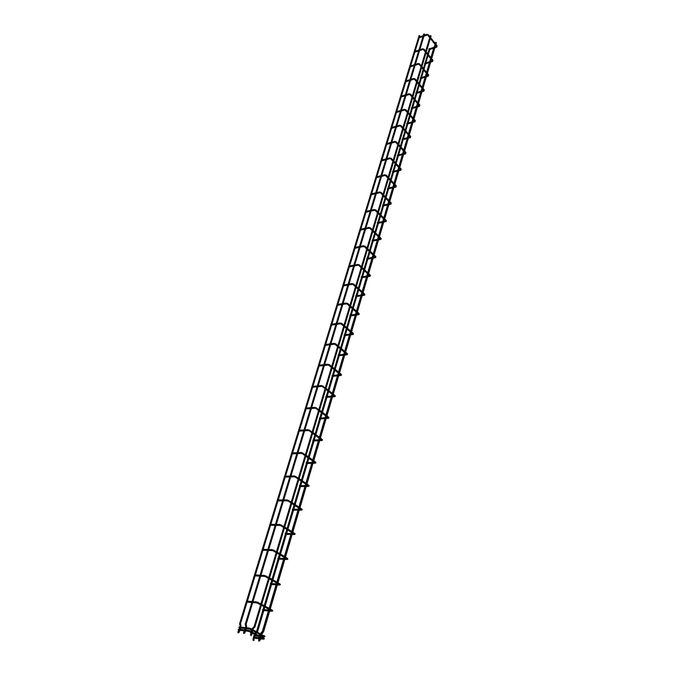 <?xml version="1.0" encoding="UTF-8"?>
<svg xmlns="http://www.w3.org/2000/svg" width="675" height="675" viewBox="0 0 675 675"><rect width="100%" height="100%" fill="white"/><g stroke="black" fill="none" stroke-linecap="round" stroke-linejoin="round"><path stroke-width="1.01" d="M262.837 609.491L262.676 610.462L268.81 610.976M251.64 602.488L247.075 602.167M247.379 601.163L251.935 601.526M270.532 583.512L270.38 584.466L276.48 584.845M259.622 576.129L255.082 575.91M278.041 558.158L277.906 559.102L283.956 559.347M267.41 550.42L262.896 550.294M285.365 533.41L285.247 534.347L291.262 534.473M275.003 525.344L270.523 525.293M292.52 509.254L292.41 510.182L298.384 510.182M282.412 500.867L277.957 500.909M299.506 485.663L299.413 486.582L305.345 486.472M289.642 476.972L285.221 477.09M306.332 462.62L306.248 463.531L312.145 463.312M296.713 453.651L292.317 453.836M312.998 440.108L312.93 441.003L318.786 440.682M303.607 430.861L299.244 431.123M319.52 418.103L319.461 418.989L325.274 418.576M310.348 408.603L306.011 408.932M325.89 396.588L325.839 397.465L331.619 396.959M316.938 386.851L312.626 387.248M332.117 375.553L332.083 376.422L337.821 375.823M323.376 365.588L319.098 366.044M338.217 354.974L338.183 355.843L343.879 355.16M325.89 345.111L325.418 345.313M344.174 334.842L344.157 335.703M332.066 324.844L331.602 325.038M350.013 315.141L349.996 316.001M338.116 305.016L337.652 305.201M355.809 296.004L355.717 296.713M344.022 285.618L343.575 285.787M361.403 277.121L361.311 277.83M349.81 266.625L349.372 266.785M366.879 258.626L366.795 259.335M355.48 248.037L355.042 248.189M372.237 240.511L372.246 241.076M361.032 229.829L360.602 229.981M377.494 222.775L377.502 223.341M366.466 212.001L366.036 212.136M382.641 205.386L382.657 205.968M371.79 194.535L371.368 194.662M387.686 188.35L387.703 188.932M392.631 171.644L392.648 172.235M397.482 155.275L397.499 155.866M402.241 139.21L402.258 139.818M406.898 123.466L406.924 124.073M411.48 108.017L411.505 108.624M415.969 92.855L415.994 93.471M420.373 77.979L420.407 78.595M424.702 63.374L424.735 63.998M428.946 49.039L428.979 49.663M430.92 36.003L430.405 35.851M250.957 635.597L251.758 634.947L250.957 635.597M436.236 42.727L435.729 42.584M259.782 640.077L260.567 639.428L259.782 640.077M424.373 34.29L423.858 34.13M243.827 633.555L243.523 632.576L243.827 633.555M419.681 35.918L419.167 35.758M238.182 632.964L237.878 631.986L238.182 632.964M259.698 640.752L258.947 640.988M430.102 48.575L429.435 48.592M254.053 640.136L253.302 640.373M247.725 631.184L238.613 630.248L238.182 629.564L238.739 629.26M248.408 628.906L239.304 627.986L238.874 627.303L239.422 626.999M271.569 610.765L272.017 611.246L272.759 610.833L272.126 609.947M270.16 610.006L271.671 610.824L272.388 610.478L270.447 609.036M256.627 601.881L256.112 602.193L256.542 602.876L257.538 603.172L258.255 602.826L258.01 602.286M279.231 584.525L279.669 585.039L280.403 584.617L279.796 583.732M277.855 583.748L279.332 584.584L280.049 584.246L278.134 582.787M264.566 575.421L264.077 575.724L264.499 576.399L265.469 576.695L266.195 576.349L265.95 575.834M286.698 558.934L287.137 559.482L287.862 559.043L287.28 558.166M285.356 558.132L286.799 558.993L287.516 558.664L285.635 557.187M272.303 549.619L271.839 549.906L272.261 550.589L273.206 550.867L273.923 550.53L273.704 550.032M293.996 533.959L294.427 534.533L295.135 534.094L294.578 533.216M292.68 533.14L294.089 534.026L294.798 533.689L292.958 532.204M279.855 524.45L279.408 524.728L279.83 525.403L280.758 525.682L281.475 525.344L281.264 524.863M301.109 509.591L301.539 510.19L302.24 509.743L301.708 508.866M299.827 508.748L301.21 509.65L301.911 509.321L300.097 507.811M287.221 499.888L287.221 500.833L288.124 501.103L288.638 500.31M308.062 485.789L308.483 486.413L309.167 485.966L308.661 485.089M306.804 484.937L308.154 485.857L308.855 485.528L307.074 484.009M294.41 475.917L294.427 476.845L295.312 477.115L295.836 476.339M314.854 462.552L315.259 463.193L315.942 462.738L315.461 461.869M313.613 461.675L314.938 462.611L315.638 462.291L313.883 460.755M301.43 452.512L301.472 453.431L302.332 453.693L302.864 452.942M321.486 439.855L321.882 440.513L322.557 440.049L322.093 439.18M320.271 438.961L321.57 439.914L322.262 439.585L320.541 438.041M308.289 429.654L308.34 430.566L309.192 430.819L309.724 430.085M327.966 417.673L328.362 418.348L329.029 417.884L328.582 417.015M326.776 416.762L328.042 417.724L328.742 417.403L327.046 415.842M315.883 408.198L316.432 407.759M315.892 408.476L315.056 408.223L314.989 407.329M334.302 395.989L334.69 396.689L335.348 396.208L334.918 395.348M333.129 395.061L334.378 396.048L335.07 395.719L333.399 394.149M322.431 386.378L322.988 385.94M321.764 386.184L321.536 385.509M340.504 374.794L340.875 375.502L341.525 375.022L341.111 374.169M340.554 374.591L341.246 374.271L339.609 372.946M328.826 365.048L329.527 364.973L329.079 364.702M328.168 364.854L327.62 364.407L328.151 364.424M346.562 354.063L346.925 354.797L347.566 354.308L347.178 353.455M346.613 353.877L347.296 353.557L345.693 352.207M335.078 344.199L335.77 344.107L335.348 343.837M334.437 344.005L333.889 343.55L334.403 343.558M352.493 333.796L352.839 334.53L353.472 334.041L353.101 333.188M352.536 333.61L353.219 333.29L351.633 331.914M341.196 323.806L341.887 323.705L341.483 323.443M340.554 323.612L340.023 323.156L340.521 323.156M358.29 313.959L358.627 314.71L359.26 314.212L358.678 313.386M358.332 313.782L359.007 313.453L357.446 312.069M347.186 303.86L347.87 303.75L347.482 303.488M346.545 303.674L346.022 303.202L346.503 303.193M363.968 294.553L364.298 295.304L364.913 294.806L364.365 293.971M364.002 294.376L364.669 294.055L363.133 292.646M353.033 284.344L353.717 284.226L353.346 283.964M352.409 284.158L351.894 283.686L352.35 283.669M369.529 275.552L369.951 276.151M358.762 265.241L359.438 265.115L359.092 264.862M358.147 265.056L357.64 264.583L358.079 264.566M374.971 256.956L375.376 257.563M363.757 246.367L363.682 245.86M380.303 238.562L380.692 239.355M379.24 237.693L380.312 238.747L380.7 238.165M369.259 228.066L369.174 227.551M385.518 220.725L385.889 221.527M384.067 221.214L385.923 220.32M374.642 210.144L374.549 209.621M390.631 203.243L390.994 204.061M389.171 203.766L391.044 202.846M379.915 192.586L379.814 192.054M395.634 186.114L395.989 186.941M394.183 186.663L396.056 185.718M385.079 175.382L384.969 174.85M399.094 169.898L400.52 169.543L400.882 170.159M400.537 169.332L400.967 168.927M390.142 158.532L390.032 157.992M405.38 153.073L405.683 153.714M405.346 152.871L405.785 152.474M395.103 142.012L394.985 141.463M410.122 136.949L410.392 137.582M410.062 136.738L410.501 136.342M399.971 125.82L399.836 125.263M413.26 121.551L414.745 121.12L415.007 121.762M414.686 120.909L415.133 120.513M404.738 109.941L404.603 109.384M419.276 105.621L419.538 106.245M419.217 105.393L419.673 104.996M409.413 94.365L409.269 93.808M423.723 90.399L423.976 91.024M423.672 90.163L424.128 89.767M414.56 79.262L414.982 78.865M414.003 79.093L413.851 78.528M428.085 75.465L428.338 76.089M428.034 75.22L428.498 74.824M419.048 64.268L419.479 63.88M418.5 64.108L418.348 63.543M432.363 60.725L432.616 61.433M432.321 60.556L432.785 60.159M423.461 49.57L423.9 49.174M422.921 49.41L422.761 48.836M436.565 46.423L436.818 47.039M436.531 46.162L436.995 45.765M427.79 35.134L428.237 34.746M427.25 34.973L427.089 34.408M255.066 626.543L254.365 626.333M254.846 626.932L254.357 626.349M253.243 628.442L252.737 627.834M252.99 628.771L252.29 628.568M251.48 634.238L250.661 634.028M251.513 634.416L250.653 634.804M263.824 631.083L262.913 630.906L435.679 42.373M263.604 631.471L262.913 630.906L261.512 632.357M262.01 632.964L261.309 632.374L261.065 633.083M261.773 633.293L260.938 632.973L260.71 633.749M260.288 638.727L259.47 638.516M260.322 638.896L259.47 639.292M245.337 624.198L246.232 624.088L245.363 623.742M246.637 626.096L245.869 626.341M246.611 626.957L245.894 626.737M244.966 632.408L244.148 632.138M244.527 633.066L244.029 632.256M240.443 623.405L239.726 623.194M240.443 623.43L239.701 623.658M240.992 625.539L240.233 625.784M240.967 626.4L240.258 626.181M239.321 631.825L238.503 631.547M238.882 632.475L238.385 631.665M262.516 633.293L262.626 632.576M258.719 640.01L259.605 639.917L258.753 639.562M257.445 632.07L256.88 631.783M255.572 633.724L254.897 633.091M253.808 639.158L253.108 638.947M253.808 639.174L253.074 639.394M263.166 638.736L263.613 639.183L264.364 638.769L263.706 637.883M249.303 631.657L263.267 638.786L263.993 638.449L249.505 630.61M238.435 629.227L247.843 630.18L248.02 631.218L249.041 631.522L249.75 630.745L248.138 630.205M263.824 636.474L264.271 636.922L265.03 636.517L264.364 635.631M249.986 629.37L263.925 636.525L264.651 636.188L250.189 628.332M239.127 626.965L248.527 627.902L248.712 628.931L249.725 629.235L250.433 628.467L248.822 627.919M269.848 611.061L271.738 611.221M262.659 609.483L269.089 610.014M269.241 609.508L261.546 605.34M260.618 604.842L257.782 603.307M269.527 608.538L261.832 604.37M260.904 603.863L256.348 601.864L252.99 601.602M256.255 602.851L252.695 602.572M277.518 584.904L279.408 585.023M270.363 583.504L276.758 583.892M277.796 583.959L278.277 583.985M276.952 583.234L269.409 578.931M268.498 578.416L265.705 576.83M277.231 582.272L269.696 577.969M268.785 577.454L264.296 575.412L260.963 575.227M264.22 576.383L260.668 576.188M259.909 575.167L255.386 574.923M284.993 559.389L286.883 559.465M277.881 558.149L284.234 558.402M285.263 558.444L285.93 558.478M284.47 557.601L277.071 553.179M276.176 552.648L273.426 551.002M284.749 556.656L277.358 552.226M276.463 551.694L272.05 549.61L268.734 549.501M272 550.581L268.448 550.454M267.84 549.475L263.191 549.323M292.283 534.49L294.182 534.533M285.213 533.41L291.532 533.537M292.562 533.554L293.363 533.571M291.811 532.6L284.555 528.053M283.677 527.504L280.96 525.808M292.832 532.119L284.707 527.032M283.956 526.559L279.61 524.45L276.32 524.408M279.585 525.403L276.041 525.352M275.434 524.399L270.81 524.34M299.405 510.182L301.303 510.19M292.376 509.254L298.662 509.254M299.675 509.254L300.603 509.254M298.974 508.191L291.853 503.542M290.993 502.976L288.318 501.23M299.978 507.735L292.005 502.512M291.271 502.04L286.985 499.897L283.728 499.922M286.976 500.833L283.441 500.858M282.842 499.922L278.252 499.964M306.357 486.456L308.264 486.422M299.371 485.671L305.615 485.553M306.627 485.528L307.648 485.511M305.961 484.363L298.974 479.604M298.131 479.031L295.498 477.242M306.956 483.924L299.126 478.592M298.409 478.094L294.19 475.926L290.95 476.01M294.199 476.854L290.672 476.947M290.073 476.035L285.508 476.162M313.149 463.278L315.056 463.202M306.197 462.628L312.415 462.392M313.419 462.358L314.516 462.316M312.795 461.093L305.935 456.241M305.1 455.65L302.501 453.811M313.765 460.671L306.087 455.22M305.378 454.722L301.219 452.528L298.012 452.672M301.252 453.44L297.726 453.6M297.135 452.714L292.596 452.917M319.781 440.632L321.688 440.53M312.871 440.108L319.047 439.771M320.051 439.72L321.216 439.653M319.461 438.362L312.727 433.417M311.909 432.818L309.352 430.937M320.423 437.957L312.879 432.405M312.188 431.899L308.087 429.671L304.898 429.874M308.137 430.574L304.619 430.802M304.028 429.933L299.523 430.22M326.27 418.5L328.177 418.365M319.402 418.112L325.536 417.665M326.531 417.589L327.755 417.504M325.983 416.154L319.368 411.117M318.566 410.51L316.035 408.586M326.928 415.758L319.52 410.113M318.836 409.59L314.795 407.346L311.631 407.599M314.862 408.24L311.352 408.527M310.77 407.675L306.29 408.038M332.606 396.875L334.513 396.706M325.772 396.596L331.881 396.056M332.868 395.963L334.133 395.854M332.353 394.453L325.848 389.332M325.063 388.716L322.574 386.75M333.29 394.065L326.008 388.319M325.342 387.796L321.351 385.526L318.212 385.838M321.621 386.395L322.431 386.64M321.435 386.412L317.933 386.758M317.36 385.923L312.896 386.353M338.799 375.722L340.706 375.528M332.016 375.562L338.082 374.92M339.061 374.819L340.369 374.684M340.563 374.844L339.348 373.849M338.58 373.233L332.193 368.035M331.417 367.402L328.961 365.403M339.5 372.853L332.345 367.023M331.695 366.491L329.518 364.719L327.763 364.205L324.641 364.559M328.033 365.057L328.835 365.302M327.856 365.082L324.371 365.479M323.789 364.66L319.368 365.167M344.858 355.042L346.764 354.814M338.116 354.983L344.149 354.257M345.119 354.139L346.461 353.978M346.621 354.113L345.423 353.109M344.672 352.477L338.394 347.212M337.635 346.57L335.205 344.537M345.583 352.114L338.546 346.207M337.905 345.659L335.77 343.87L334.024 343.356L330.936 343.761M334.302 344.199L335.087 344.436M334.133 344.225L330.657 344.672M329.67 344.798L325.73 345.313M330.083 343.87L325.688 344.444M344.368 335.677L349.819 334.943M350.781 334.808L352.688 334.555M344.081 334.859L350.08 334.041M351.051 333.914L352.409 333.728M352.544 333.838L351.363 332.826M350.629 332.184L344.452 326.843M343.71 326.202L341.314 324.135M351.523 331.822L344.613 325.839M343.98 325.291L341.879 323.477L340.149 322.971L337.087 323.418M340.428 323.806L341.204 324.034M340.276 323.823L336.808 324.329M335.829 324.473L331.914 325.038M336.243 323.536L331.864 324.169M350.207 315.968L355.624 315.157M356.586 315.014L358.484 314.727M349.92 315.157L355.885 314.263M356.847 314.12L358.239 313.909M358.332 313.993L357.185 312.972M356.451 312.323L350.384 306.923M349.65 306.273L347.288 304.172M357.345 311.977L350.544 305.918M349.92 305.362L347.861 303.531L346.148 303.024L343.094 303.514M346.427 303.851L347.186 304.079M346.283 303.877L342.824 304.425M341.845 304.577L337.964 305.201M342.259 303.649L337.913 304.341M355.927 296.679L361.302 295.793M362.264 295.642L364.163 295.329M355.641 295.878L361.564 294.899M362.526 294.747L363.926 294.511M364.002 294.578L362.872 293.549M362.154 292.891L356.189 287.432M355.463 286.774L353.135 284.639M363.032 292.553L356.349 286.428M355.733 285.863L353.717 284.015L352.012 283.517L348.983 284.04M352.291 284.327L353.042 284.555M352.156 284.352L348.713 284.951M347.743 285.12L343.887 285.787M348.157 284.183L343.837 284.943M361.522 277.796L366.863 276.843M367.816 276.674L369.714 276.337M361.235 277.003L367.124 275.948M368.077 275.78L369.503 275.527M368.71 273.637L370.221 275.054L370.457 275.813L369.841 276.311M369.554 275.577L368.44 274.531M367.74 273.873L361.868 268.355M361.159 267.688L358.864 265.528M368.601 273.535L362.028 267.351M361.429 266.785L359.438 264.912L357.75 264.423L354.746 264.988M358.037 265.224L358.771 265.444M357.91 265.25L354.468 265.891M353.506 266.077L349.684 266.794M353.919 265.14L349.625 265.95M366.998 259.301L372.313 258.289M373.258 258.103L375.148 257.74M366.719 258.517L372.575 257.394M373.52 257.217L374.954 256.939M374.161 255.015L375.646 256.458L375.882 257.209L375.266 257.723M374.988 256.973L373.899 255.918M373.199 255.251L367.428 249.683M366.727 249.007L364.466 246.822M374.06 254.922L367.588 248.678M366.998 248.105L365.04 246.223L363.369 245.725L360.382 246.333M363.656 246.527L364.373 246.738M363.53 246.552L360.113 247.236M359.151 247.43L355.354 248.198M359.564 246.493L355.295 247.354M372.364 241.186L377.646 240.114M378.582 239.92L380.472 239.532M372.085 240.41L377.907 239.22M378.844 239.034L380.295 238.731M379.502 236.79L380.97 238.241L381.189 239.001L380.582 239.515M378.557 237.018L372.87 231.398M372.178 230.715L369.951 228.504M379.401 236.689L373.039 230.394M372.448 229.812L370.533 227.914L368.871 227.424L365.909 228.066M369.157 228.218L369.866 228.428M369.039 228.243L365.631 228.968M364.686 229.179L360.906 229.981M365.091 228.243L360.847 229.154M377.629 223.442L382.868 222.311M383.805 222.109L385.687 221.695M377.342 222.674L383.13 221.417M385.526 220.902L384.472 219.831M384.733 218.936L386.176 220.404L386.395 221.155L385.796 221.678M383.797 219.156L378.202 213.486M377.527 212.802L375.317 210.575M384.632 218.835L378.363 212.49M377.789 211.908L375.907 209.993L374.254 209.503L371.309 210.178M374.541 210.288L375.241 210.499M374.439 210.313L371.039 211.081M370.094 211.3L366.348 212.153M370.499 210.364L366.289 211.317M382.776 206.061L387.99 204.863M388.918 204.652L390.8 204.221M382.497 205.301L388.252 203.977M390.639 203.437L389.593 202.34M389.855 201.445L391.281 202.922L390.901 204.196M388.935 201.656L383.417 195.944M382.759 195.261L380.582 192.999M389.762 201.344L383.586 194.948M383.02 194.358L381.164 192.434L379.536 191.953L376.608 192.653M379.823 192.729L380.506 192.932M379.721 192.746L376.338 193.556M375.401 193.784L371.672 194.678M375.806 192.847L371.613 193.852M387.83 189.017L393.002 187.768M393.93 187.549L395.803 187.102M387.551 188.266L393.263 186.882M394.875 184.309L396.284 185.794L395.896 187.076M395.634 186.283L394.613 185.203M393.964 184.511L388.538 178.765M387.88 178.065L385.737 175.795M394.782 184.207L388.707 177.761M388.15 177.171L386.319 175.23L384.699 174.757L381.797 175.483M384.995 175.517L385.67 175.719M384.893 175.542L381.527 176.394M380.59 176.631L376.895 177.559M380.995 175.686L376.836 176.74M392.774 172.319L397.921 171.02M398.841 170.783L400.705 170.311M392.504 171.568L398.183 170.134M399.794 167.51L401.186 169.012L400.798 170.294M400.537 169.484L399.532 168.404M398.891 167.704L393.55 161.916M392.909 161.224L390.783 158.929M399.701 167.408L393.719 160.92M393.171 160.321L391.373 158.372L389.77 157.899L386.885 158.667M390.057 158.659L390.724 158.861M389.964 158.684L386.615 159.57M385.687 159.815L382.016 160.777M386.092 158.87L381.957 159.967M397.626 155.942L402.739 154.592M403.65 154.356L405.515 153.858M397.356 155.199L403 153.706M403.912 153.47L405.321 153.09M404.62 151.04L405.987 152.55L405.599 153.841M405.346 153.023L404.359 151.934M403.726 151.234L398.461 145.412M397.828 144.712L395.736 142.4M404.527 150.938L398.638 144.416M398.098 143.817L396.326 141.851L394.732 141.387L391.871 142.172M395.018 142.138L395.685 142.332M394.934 142.163L391.593 143.075M390.673 143.328L387.028 144.332M391.078 142.391L386.969 143.522M402.384 139.885L407.472 138.485M408.375 138.24L410.231 137.725M402.114 139.143L407.725 137.599M408.628 137.354L410.037 136.966M409.354 134.89L410.704 136.418L410.316 137.7M410.062 136.882L409.092 135.785M408.468 135.084L403.279 129.229M402.654 128.52L400.596 126.191M409.261 134.789L403.456 128.233M402.924 127.626L401.178 125.66L399.6 125.196L396.757 126.006M399.887 125.938L400.537 126.132M399.811 125.963L396.487 126.908M395.567 127.17L391.947 128.208M395.972 126.233L391.888 127.406M407.05 124.133L412.104 122.69M413.007 122.437L414.855 121.905M406.789 123.398L412.366 121.804M413.994 119.062L415.319 120.589L414.931 121.88M414.686 121.053L413.733 119.956M413.117 119.247L408.004 113.358M407.388 112.649L405.354 110.303M413.902 118.952L408.181 112.362M407.658 111.755L405.945 109.78L404.376 109.316L401.549 110.16M404.663 110.059L405.304 110.244M404.587 110.076L401.279 111.063M400.368 111.333L396.765 112.396M400.764 110.388L396.706 111.594M411.632 108.683L416.652 107.19M417.547 106.928L419.394 106.38M411.362 107.958L416.914 106.312M417.8 106.043L419.285 105.604L418.281 104.422M418.542 103.528L419.85 105.064L419.462 106.363M417.673 103.714L412.636 97.799M412.028 97.082L410.02 94.728M418.458 103.427L412.813 96.795M412.298 96.188L410.611 94.205L409.05 93.749L406.249 94.61M409.345 94.483L409.97 94.669M409.269 94.5L405.979 95.513M405.067 95.791L401.498 96.888M405.473 94.846L401.439 96.095M416.121 93.521L421.116 91.994M422.002 91.716L423.841 91.159M415.859 92.804L421.369 91.108M422.263 90.838L423.731 90.374M423.006 88.29L424.297 89.843L423.908 91.133M423.672 90.29L422.744 89.184M422.145 88.467L417.184 82.536M416.585 81.818L414.602 79.439M422.921 88.189L417.361 81.532M416.855 80.924L415.184 78.933L413.64 78.477L410.856 79.363M413.935 79.203L414.56 79.388M413.868 79.228L410.586 80.266M409.683 80.553L406.139 81.675M410.088 79.608L406.08 80.882M420.533 78.638L425.495 77.077M426.372 76.798L428.203 76.216M420.272 77.929L425.748 76.191M426.634 75.912L428.077 75.397M427.385 73.339L428.659 74.9L428.271 76.199M428.034 75.347L427.123 74.233M426.532 73.516L421.639 67.559M421.057 66.833L419.091 64.446M427.3 73.237L421.824 66.555M421.318 65.939L419.681 63.939L418.146 63.492L415.378 64.403M418.433 64.218L419.048 64.395M418.373 64.235L415.108 65.306M414.214 65.593L410.687 66.749M414.61 64.648L410.628 65.956M424.862 64.041L429.789 62.429M430.667 62.151L432.489 61.552M424.6 63.332L430.051 61.552M430.92 61.265L432.38 60.775M431.679 58.666L432.945 60.227L432.548 61.535M432.321 60.674L431.426 59.56M430.844 58.843L426.018 52.861M425.436 52.135L423.503 49.739M431.603 58.565L426.195 51.857M425.706 51.241L424.086 49.241L422.567 48.794L419.816 49.722M422.854 49.511L423.461 49.688M422.795 49.528L419.546 50.625M418.66 50.92L415.15 52.102M419.057 49.975L415.091 51.317M429.106 49.705L434.008 48.06M434.877 47.765L436.7 47.157M428.853 48.997L434.261 47.183M435.139 46.887L436.565 46.322M435.907 44.263L437.147 45.833L436.75 47.14M436.531 46.28L435.645 45.158M435.071 44.44L430.312 38.433M429.739 37.707L427.823 35.303M435.822 44.162L430.49 37.437M430.009 36.821L428.414 34.805L426.904 34.366L424.17 35.311M427.191 35.075L427.79 35.252M427.132 35.092L423.9 36.214M423.023 36.517L419.538 37.724M423.419 35.572L419.479 36.939M430.355 35.64L254.239 626.223L251.927 629.235M431.08 35.859L254.872 627.126M254.821 627.168L253.252 628.602M252.872 629.716L253.209 628.644M251.632 630.214L251.243 631.513M252.762 630.079L252.197 631.994M252.087 632.357L251.758 634.947M250.948 632.5L250.526 634.601M250.602 634.778L250.83 635.361M436.396 42.584L263.63 631.657M263.579 631.707L262.018 633.125M261.647 634.23L261.984 633.167M260.423 634.728L260.044 636.019M261.546 634.593L260.989 636.5M260.879 636.854L260.567 639.428M259.757 636.998L259.343 639.09M259.428 639.259L259.656 639.849M423.807 33.919L245.219 624.341M424.524 34.138L246.24 623.928L246.535 627.708M245.236 624.409L245.776 626.467M245.481 627.598L245.784 626.518M245.371 627.952L244.789 629.876M246.24 628.687L245.852 629.977M245.557 630.965L244.747 632.964M244.688 630.231L243.523 632.576M244.578 633.066L244.063 633.428M419.116 35.547L239.583 623.793M419.833 35.775L240.604 623.379L240.899 627.142M239.6 623.86L240.14 625.911M239.844 627.033L240.148 625.961M239.735 627.387L239.153 629.303M240.595 628.121L240.207 629.404M239.912 630.383L239.093 632.374M239.043 629.657L237.878 631.986M238.933 632.475L238.41 632.838M263.284 631.969L262.727 633.192M433.654 48.178L430.869 57.662M430.608 58.556L429.697 61.661M429.671 61.754L426.566 72.335M426.296 73.229L425.393 76.3M425.368 76.393L422.17 87.294M421.909 88.18L421.014 91.218M420.989 91.311L417.698 102.532M417.428 103.427L416.551 106.414M416.526 106.515L413.134 118.066M412.872 118.96L412.003 121.905M411.978 122.015L408.485 133.912M408.215 134.797L407.371 137.7M407.337 137.81L403.734 150.061M403.473 150.955L402.637 153.807M402.604 153.917L398.9 166.531M398.638 167.425L397.82 170.227M397.777 170.345L393.964 183.338M393.702 184.233L392.901 186.975M392.858 187.102L388.927 200.483M388.665 201.378L387.88 204.061M387.838 204.196L383.788 217.983M383.527 218.877L382.759 221.501M382.717 221.636L378.548 235.845M378.278 236.739L377.527 239.296M377.485 239.439L373.191 254.078M372.929 254.981L372.195 257.47M372.153 257.614L367.723 272.708M367.453 273.603L366.744 276.016M366.702 276.176L362.137 291.727M361.868 292.629L361.133 295.127M360.923 295.861L356.425 311.158M356.164 312.061L355.447 314.491M355.236 315.217L350.595 331.02M350.325 331.923L349.642 334.277M349.431 334.994L344.638 351.321M344.368 352.223L343.702 354.493M343.491 355.202L338.538 372.068M338.276 372.98L337.635 375.165M337.424 375.865L332.311 393.289M332.041 394.2L331.425 396.293M331.223 396.993L325.932 414.998M325.662 415.918L325.08 417.909M324.877 418.601L319.41 437.206M319.14 438.126L318.583 440.024M318.381 440.708L312.736 459.937M312.466 460.865L311.934 462.653M311.74 463.328L305.902 483.207M305.632 484.135L305.134 485.814M304.94 486.481L298.907 507.035M298.628 507.971L298.173 509.524M297.979 510.182L291.735 531.436M291.465 532.381L291.043 533.815M290.849 534.465L284.394 556.436M284.116 557.39L283.736 558.689M283.542 559.33L276.868 582.069M276.59 583.023L276.244 584.187M276.058 584.82L269.156 608.335M268.869 609.306L268.574 610.318M268.388 610.942L262.381 631.387M262.567 633.293L261.757 633.876M260.061 634.542L259.681 635.833M259.394 636.812L258.601 640.162M259.613 639.74L259.858 640.879M258.618 640.221L258.854 641.123M429.84 49.452L428.347 54.523M428.077 55.418L425.858 62.918M425.604 63.796L424.001 69.213M423.731 70.107L421.538 77.524M421.276 78.401L419.572 84.181M419.302 85.067L417.133 92.407M416.872 93.293L415.058 99.428M414.796 100.322L412.644 107.578M412.383 108.456L410.459 114.986M410.189 115.881L408.071 123.036M407.81 123.913L405.768 130.84M405.498 131.735L403.414 138.788M403.152 139.674L400.984 147.007M400.714 147.901L398.655 154.853M398.393 155.739L396.098 163.493M395.837 164.396L393.812 171.239M393.55 172.125L391.12 180.326M390.859 181.221L388.868 187.945M388.606 188.831L386.041 197.488M385.779 198.391L383.822 204.998M383.56 205.875L380.86 215.013M380.59 215.907L378.675 222.387M378.413 223.273L375.57 232.9M375.3 233.795L373.427 240.14M373.157 241.026L370.162 251.159M369.892 252.062L368.061 258.263M367.799 259.149L364.643 269.814M364.373 270.709L362.585 276.758M362.323 277.653L359.007 288.858M358.737 289.769L356.999 295.65M356.738 296.544L353.244 308.323M352.983 309.234L351.287 314.955M351.025 315.841L347.363 328.219M347.093 329.13L345.457 334.673M345.187 335.568L341.348 348.553M341.077 349.464L339.491 354.822M339.23 355.717L335.197 369.343M334.927 370.254L333.399 375.418M333.129 376.312L328.902 390.606M328.632 391.517L327.164 396.47M326.902 397.373L322.464 412.358M322.194 413.277L320.794 418.011M320.524 418.913L315.883 434.616M315.605 435.535L314.28 440.032M314.01 440.944L309.142 457.388M308.872 458.317L307.606 462.577M307.336 463.489L302.24 480.71M301.97 481.646L300.78 485.646M300.51 486.557L295.177 504.588M294.899 505.533L293.794 509.254M293.524 510.182L287.938 529.057M287.66 530.002L286.639 533.436M286.36 534.372L280.522 554.116M280.235 555.069L279.307 558.208M279.037 559.145L272.919 579.808M272.632 580.77L271.797 583.588M271.519 584.533L265.123 606.15M264.836 607.12L264.102 609.601M263.824 610.554L257.453 632.078M428.979 49.748L427.773 53.814M427.511 54.709L424.997 63.197M424.972 63.29L423.419 68.504M423.157 69.398L420.668 77.802M420.635 77.895L418.981 83.472M418.719 84.367L416.256 92.678M416.23 92.779L414.458 98.736M414.197 99.63L411.767 107.84M411.733 107.941L409.852 114.286M409.59 115.18L407.185 123.289M407.152 123.39L405.152 130.148M404.89 131.043L402.519 139.033M402.486 139.143L400.359 146.315M400.089 147.218L397.761 155.09M397.727 155.208L395.466 162.81M395.204 163.713L392.909 171.467M392.867 171.585L390.479 179.643M390.218 180.537L387.956 188.165M387.923 188.291L385.391 196.813M385.13 197.716L382.902 205.208M382.868 205.335L380.194 214.346M379.932 215.241L377.755 222.59M377.713 222.725L374.895 232.234M374.625 233.137L372.499 240.325M372.457 240.469L369.478 250.501M369.217 251.404L367.124 258.441M367.082 258.584L363.952 269.156M363.682 270.059L361.648 276.927M361.606 277.079L358.298 288.217M358.037 289.119L356.003 295.971M355.784 296.696L352.527 307.69M352.266 308.593L350.283 315.267M350.072 315.984L346.629 327.586M346.368 328.497L344.444 334.977M344.233 335.694L340.605 347.929M340.335 348.84L338.47 355.126M338.259 355.835L334.437 368.727M334.167 369.638L332.37 375.713M332.159 376.414L328.134 389.998M327.864 390.918L326.126 396.765M325.924 397.457L321.688 411.758M321.41 412.678L319.748 418.298M319.545 418.981L315.09 434.025M314.812 434.953L313.225 440.319M313.023 440.994L308.332 456.815M308.053 457.743L306.543 462.856M306.34 463.523L301.413 480.144M301.143 481.081L299.708 485.916M299.514 486.582L294.334 504.039M294.055 504.976L292.705 509.524M292.511 510.182L287.077 528.517M286.799 529.462L285.542 533.706M285.348 534.347L279.644 553.601M279.366 554.546L278.201 558.47M278.016 559.102L272.025 579.302M271.747 580.264L270.683 583.841M270.498 584.474L264.22 605.661M263.925 606.631L262.972 609.854M262.794 610.47L256.525 631.597M256.753 632.846L255.639 633.639M255.757 632.332L254.661 633.26M255.277 634.711L253.969 639.132L254.213 640.254M254.348 634.23L252.965 639.546M252.982 639.613L253.218 640.508M254.256 638.17L258.846 638.668M260.339 638.828L263.326 639.149M254.543 637.208L259.132 637.698M260.592 637.85L261.655 637.968M254.914 635.934L258.398 636.297M261.174 636.592L263.984 636.888M255.201 634.964L255.935 635.04M258.719 635.335L259.799 635.445M261.25 635.597L262.347 635.715"/></g></svg>
